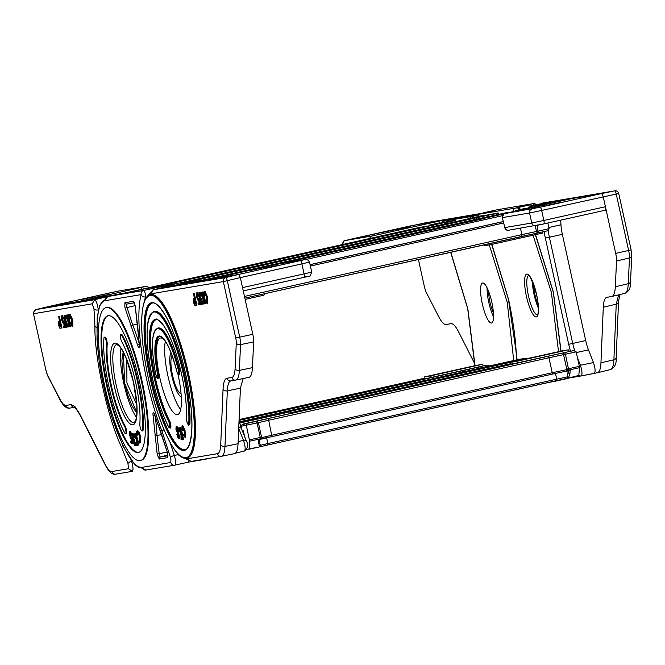 <?xml version="1.0" encoding="UTF-8"?>
<svg xmlns="http://www.w3.org/2000/svg" width="665" height="665" viewBox="0 0 665 665"><rect width="100%" height="100%" fill="white"/><g stroke="black" fill="none" stroke-linecap="round" stroke-linejoin="round"><path stroke-width="1" d="M488.684 291.519A15.37 3.616 -102.6 0 0 489.972 302.176A15.37 3.616 -102.6 0 0 493.413 312.741M493.53 316.789A20.49 4.821 77.4 0 1 488.783 302.375A20.49 4.821 77.4 0 1 487.071 287.795M491.817 302.209A20.49 4.821 77.4 0 1 491.518 323.015A20.49 4.821 77.4 0 1 482.3 303.822A20.49 4.821 77.4 0 1 482.599 283.016A20.49 4.821 77.4 0 1 491.817 302.209M476.398 365.359A4.439 1.047 77.4 0 1 476.414 365.351A4.439 1.047 77.4 0 1 476.423 365.351L482.133 364.387A4.439 1.047 77.4 0 1 483.297 365.891M442.79 221.644A3.416 0.806 -102.6 0 0 441.951 220.514A3.416 0.806 -102.6 0 0 441.909 220.514L372.259 235.95L345.301 240.506L424.486 223.008L482.649 213.182L424.494 223.008M418.393 259.45L424.179 285.742A10.249 2.411 77.4 0 0 426.622 293.107L438.667 316.623C441.51 322.109 443.996 324.728 446.115 324.487L450.97 323.672C453.114 323.431 455.625 326.116 458.518 331.719L474.843 363.963M456.822 218.004L441.951 220.514M479.955 214.097L456.855 217.995L443.946 221.129M442.1 222.418L444.012 221.113L471.377 216.491L475.226 217.206M431.46 377.446A4.439 1.047 -102.6 0 0 430.288 375.941L424.586 376.905A4.439 1.047 -102.6 0 0 424.569 376.905A4.439 1.047 -102.6 0 0 424.137 378.742M396.548 230.098L409.973 227.28L396.548 230.098M380.696 232.783L394.112 229.957L380.696 232.783M342.525 244.595C345.434 237.713 341.86 242.393 350.206 239.325L411.768 225.61L441.909 220.514M542.848 203.473L531.751 205.344M618.641 294.844L616.239 304.188L613.895 359.757L600.952 362.824C600.653 368.975 599.456 372.292 597.361 372.757L581.368 375.916L594.46 373.248C595.549 371.635 595.217 368.086 593.471 362.575L580.42 365.243A3.416 1.845 158.5 0 0 579.198 365.65M505.117 213.507A3.416 3.317 -99.6 0 0 502.607 217.571L529.564 213.016L531.767 223.016L504.81 227.571L502.316 217.605C505.217 210.73 501.659 215.394 509.997 212.335A3.416 0.806 77.4 0 1 510.005 212.335L571.559 198.619A3.416 0.806 -102.6 0 0 571.559 198.619A3.416 0.806 -102.6 0 0 571.551 198.619L601.7 193.523L540.138 207.247L505.117 213.507L571.567 198.611L556.622 201.138L557.503 201.744M560.711 220.157L560.969 224.787L548.825 227.497M562.341 234.346L585.69 340.547L572.731 343.439L549.381 237.239L562.341 234.346A17.074 4.015 77.4 0 1 560.969 224.787M576.322 352.583L588.467 349.873A17.074 4.015 77.4 0 1 585.69 340.547M588.467 349.873L593.471 362.575M610.453 369.59L610.32 369.624C612.407 369.158 613.596 365.866 613.895 359.757A3.416 2.494 -177.6 0 0 616.172 357.521C616.646 363.68 614.743 367.703 610.453 369.59L597.361 372.757M600.952 362.824L603.296 307.263C603.596 301.104 604.793 297.787 606.887 297.322L606.754 297.355M543.82 223.914L605.366 210.198A3.416 0.806 -102.6 0 0 605.374 210.198A3.416 0.806 -102.6 0 0 605.424 206.732L543.862 220.447L541.659 210.448L616.239 194.064L628.641 250.497A10.008 2.352 77.4 0 1 629.472 257.945L628.267 283.706L615.325 286.773C615.009 292.8 613.812 296.05 611.742 296.507L606.887 297.322M624.842 293.34L624.709 293.373C626.763 292.916 627.951 289.691 628.267 283.706A3.416 2.51 -177.3 0 0 630.545 281.47C630.985 287.521 629.082 291.478 624.842 293.34L611.742 296.507M615.325 286.773L616.53 261.021A10.249 2.411 77.4 0 0 615.682 253.39L603.221 196.724L601.7 193.523L614.709 190.863A3.416 0.865 -101.5 0 1 616.239 194.064L618.724 193.482L631.127 249.907L615.682 253.39M581.351 375.916L581.252 375.941A3.416 3.317 80.4 0 0 581.351 375.916C582.424 374.32 582.108 370.754 580.42 365.243L577.453 357.695M528.126 207.879L530.038 206.574L542.898 203.457L556.622 201.138L543.621 204.28A3.416 3.317 80.4 0 0 542.033 205.194M544.76 205.302L543.621 204.28L529.972 206.591M542.939 231.819A4.439 1.047 77.4 0 1 542.507 233.107A4.439 1.047 77.4 0 1 542.49 233.116L490.679 244.662M517.486 362.907A4.439 1.047 -102.6 0 0 516.314 361.403L510.612 362.367A4.439 1.047 -102.6 0 0 510.595 362.375L562.44 350.821A4.439 1.047 77.4 0 1 562.44 350.821A4.439 1.047 77.4 0 1 562.449 350.812L568.159 349.848A4.439 1.047 77.4 0 1 569.323 351.353M542.507 233.107L490.662 244.662A4.439 1.047 -102.6 0 0 490.662 244.662L484.943 245.634A4.439 1.047 -102.6 0 1 484.095 244.803M490.662 244.662A4.439 1.047 -102.6 0 0 491.102 243.24M562.449 350.812L510.612 362.367A4.439 1.047 -102.6 0 0 510.163 364.204M561.501 202.235L548.085 205.053L561.501 202.235M545.641 204.92L532.224 207.738L545.641 204.92M517.104 359.765L516.165 351.943C515.433 337.271 512.906 319.757 508.567 299.4L491.834 244.404M516.165 351.943L508.476 299.408L491.684 244.437M533.056 235.219L551.343 292.168L558.509 351.694M476.913 368.726A3.483 0.823 -102.6 0 0 476.905 368.726L518.21 359.516A3.483 0.823 77.4 0 1 518.21 359.516A3.483 0.823 77.4 0 1 518.226 359.516L476.913 368.726L526.223 358.169L518.226 359.516M526.223 358.169A3.483 0.823 77.4 0 1 526.705 358.526L526.771 358.518M568.658 378.069A88.836 20.889 77.4 0 1 567.378 378.543L554.161 381.486A88.836 20.889 77.4 0 1 553.912 381.535A3.483 3.383 80.4 0 1 552.457 381.535M538.367 308.02A20.208 4.755 77.4 0 1 534.111 294.695A20.208 4.755 77.4 0 1 532.416 281.303M533.521 284.071A16.725 3.932 -102.6 0 0 534.918 294.553A16.725 3.932 -102.6 0 0 538.201 305.036M535.973 204.388A3.483 3.483 0 0 0 533.189 203.656A3.483 3.383 80.4 0 0 533.022 203.69L519.806 206.632L528.983 205.086A88.836 20.889 77.4 0 1 532.981 205.859M485.4 367.728A3.483 0.823 -102.6 0 0 484.91 367.371M452.533 222.958A3.483 0.823 -102.6 0 0 452.35 222.916L445.899 224.005A3.483 0.823 -102.6 0 0 445.891 224.005A3.483 0.823 -102.6 0 0 445.733 224.13M463.721 220.032A3.483 0.823 77.4 0 1 463.738 220.024L470.197 218.935A3.483 0.823 77.4 0 1 470.379 218.984M477.578 216.674A3.483 3.383 -99.6 0 1 480.138 214.047L493.363 211.104A3.483 0.823 -102.6 0 0 493.339 211.104A3.483 0.823 -102.6 0 0 493.355 211.104L484.187 212.65L497.403 209.708L533.022 203.69A3.483 0.823 77.4 0 1 533.912 204.803M463.738 220.024A3.483 0.823 77.4 0 1 463.746 220.024L445.899 224.005L463.738 220.024M476.905 368.726A3.483 0.823 -102.6 0 0 476.564 369.698M481.901 213.656A88.836 20.889 77.4 0 1 483.937 212.7A88.836 20.889 77.4 0 1 484.187 212.65M179.5 370.222A4.273 1.006 -102.6 0 0 179.409 369.831A49.526 11.646 -102.6 0 0 158.195 327.986L157.713 328.103A49.526 11.646 77.4 0 1 178.927 369.94A4.273 1.006 77.4 0 1 179.018 370.33A4.273 1.006 77.4 0 1 178.952 374.669L179.442 374.553A4.273 1.006 -102.6 0 0 179.5 370.222M156.084 319.724A58.063 13.649 -102.6 0 0 155.494 378.601A58.063 13.649 -102.6 0 0 169.517 420.579A4.273 1.006 -102.6 0 1 170.548 423.672A4.273 1.006 -102.6 0 1 170.489 428.002L169.999 428.11A4.273 1.006 77.4 0 0 170.065 423.78A4.273 1.006 77.4 0 0 169.035 420.687L169.517 420.579M189.907 423.655L189.425 423.763A4.273 1.006 77.4 0 1 189.01 424.902L189.492 424.794A4.273 1.006 -102.6 0 0 189.907 423.655A66.6 15.661 -102.6 0 0 184.429 373.713A66.6 15.661 -102.6 0 0 154.48 311.32L153.997 311.428A66.6 15.661 77.4 0 1 183.947 373.821A66.6 15.661 77.4 0 1 189.425 423.763L188.777 423.514A66.084 15.536 -102.6 0 0 183.341 373.954A66.084 15.536 -102.6 0 0 153.806 312.001A66.084 15.536 -102.6 0 0 152.659 379.133A66.084 15.536 -102.6 0 0 168.619 426.913A3.757 0.881 -102.6 0 0 169.775 426.348A3.757 0.881 -102.6 0 0 168.553 421.186A58.57 13.774 77.4 0 1 154.396 378.842A58.57 13.774 77.4 0 1 155.419 319.341A58.57 13.774 77.4 0 1 181.595 374.245A58.57 13.774 77.4 0 1 186.408 418.169A3.757 0.881 -102.6 0 0 186.724 420.987A3.757 0.881 -102.6 0 0 187.962 424.245A3.757 0.881 -102.6 0 0 188.777 423.514M186.682 458.11L187.173 457.994A83.674 19.676 -102.6 0 0 188.394 373.048A83.674 19.676 -102.6 0 0 150.764 294.653L150.282 294.761A83.674 19.676 77.4 0 1 187.912 373.156A83.674 19.676 77.4 0 1 186.682 458.11C175.843 461.452 158.203 423.813 148.677 379.806C139.035 336.557 139.234 296.357 150.282 294.761M185.061 449.715A75.137 17.664 77.4 0 1 151.529 379.274A75.137 17.664 77.4 0 1 152.376 303.049M264.737 268.103L278.161 265.277L264.737 268.103M248.885 270.78L262.301 267.962L248.885 270.78M181.271 396.955A23.051 5.42 77.4 0 1 171.72 375.426A23.051 5.42 77.4 0 1 171.063 352.758M177.946 374.154A39.277 9.235 77.4 0 1 178.087 374.786A39.277 9.235 77.4 0 1 177.513 414.661A39.277 9.235 77.4 0 1 159.849 377.87A39.277 9.235 77.4 0 1 160.423 337.995A39.277 9.235 77.4 0 1 165.494 341.32M165.386 341.178A39.277 9.235 -102.6 0 0 167.954 376.066A39.277 9.235 -102.6 0 0 180.656 409.673M193.241 293.631L194.28 293.423L196.848 305.094L194.745 305.368L193.399 302.234L193.615 298.535L194.296 298.419L193.631 293.564L196.2 305.235M193.615 298.535L194.288 298.385M181.204 456.697L187.106 458.808L217.488 453.68C219.367 453.264 220.447 450.288 220.714 444.752L223.058 389.191C223.39 382.408 224.704 378.759 227.014 378.244L231.869 377.429C233.731 377.013 234.803 374.104 235.086 368.684L236.291 342.932A6.592 1.546 -102.6 0 0 235.751 338.019L223.34 281.594L150.83 293.839L145.918 298.369M205.394 292.783L205.261 295.842L204.13 295.667L204.413 291.586L205.061 291.445L207.68 297.297L207.696 303.415L207.056 303.556L205.236 300.347L206.2 299.782L207.422 302.068M203.457 304.013L202.916 304.104L203.008 299.026L200.281 292.442L200.764 292.359L203.025 297.945L202.168 292.126L203.207 291.91L205.776 303.589L204.737 303.797L203.548 298.419L203.457 304.013L204.105 303.863L204.147 301.137M200.281 292.442L201.412 292.218L203.049 296.266M199.234 296.274L200.431 298.161L200.506 301.378L201.296 302.982L201.753 301.195L201.603 304.329L200.157 301.494L200.032 299.109L198.877 296.324L198.985 292.5L199.633 292.359L201.221 295.509L200.248 295.859L199.267 293.855L199.234 296.274L199.882 296.125L200.88 298.211M199.916 293.706L199.882 296.125M200.431 298.161L201.071 298.011L201.337 299.366L200.689 299.516M201.279 299.358L201.154 301.237L201.944 302.833M201.37 301.104L202.401 301.054L202.251 304.179L201.603 304.329M196.599 292.908L198.178 296.058L196.89 294.254L196.931 297.064L198.037 299.491L198.677 298.452L199.708 304.487L198.386 304.711L198.062 303.215L199.084 303.041L198.561 299.998L198.237 300.854L196.591 297.213L196.2 294.445L196.599 292.908L197.247 292.766L198.827 295.908M197.538 294.113L197.58 296.923L198.685 299.35M198.286 298.369L199.317 298.311L200.356 304.346L199.708 304.487M198.062 303.215L199.076 303.007M182.958 427.005L183.241 430.612L182.252 430.712L181.952 425.874L182.8 425.575L185.045 430.488L185.427 437.52M181.952 425.874L184.396 430.629L185.161 437.578L183.565 435.284L184.338 434.469L185.46 436.149M181.462 439.632L181.046 439.69L180.98 434.81L178.453 427.977L180.963 433.738L180.049 427.753L180.996 427.562L183.557 439.291L182.601 439.474L181.337 433.663L181.462 439.632L182.11 439.49L182.06 436.963M178.453 427.977L179.5 427.778L180.88 431.585M176.624 428.027L176.267 429.532L178.852 436.099L178.403 438.609L176.832 434.478L178.178 437.262L178.237 434.819L175.942 429.424L176.117 426.581L177.081 426.531L178.819 431.186L177.854 431.228L176.408 427.961M177.272 427.886L176.915 429.39L179.5 435.957L179.051 438.468M176.832 434.478L177.813 434.461L178.827 437.121M155.677 373.913L155.677 373.938A3.757 0.881 -102.6 0 0 155.751 374.287A3.757 0.881 -102.6 0 0 157.389 377.811A3.757 0.881 -102.6 0 0 157.563 374.337A41.496 9.759 77.4 0 1 159.085 336.016A41.496 9.759 77.4 0 1 176.749 371.103L176.732 371.112C170.78 348.892 165.053 337.33 159.567 336.432A40.981 9.634 -102.6 0 0 158.179 374.262A4.273 1.006 77.4 0 1 158.037 378.202L158.519 378.094A4.273 1.006 -102.6 0 0 158.669 374.154A40.981 9.634 -102.6 0 1 159.8 336.399M242.534 287.613L304.096 273.889L301.902 263.88L240.339 277.604L252.8 334.271A10.249 2.411 77.4 0 1 253.639 341.893L252.442 367.654C252.118 373.68 250.921 376.93 248.851 377.388L235.784 380.048C237.846 379.599 239.026 376.373 239.35 370.388L252.442 367.654M227.014 378.244A3.416 3.317 80.4 0 0 230.938 380.87C228.826 381.336 227.621 384.678 227.322 390.87L224.97 446.431L238.062 443.705L240.414 388.136L243.174 378.543M238.062 443.705C237.762 449.856 236.565 453.173 234.471 453.638L221.403 456.306C223.482 455.841 224.67 452.549 224.97 446.431A3.416 2.494 2.4 0 1 220.714 444.752M166.25 286.665L152.958 289.865L166.25 286.665L238.81 274.404L305.268 259.508L278.311 264.063L208.685 279.491L193.158 281.661M244.504 450.995L244.529 450.995C245.609 449.382 245.26 445.833 243.457 440.338A3.416 1.845 -21.5 0 1 246.391 441.086C248.577 444.735 247.954 448.044 244.529 450.995L235.443 453.189L244.529 450.995M207.929 280.372L206.765 279.358A3.416 3.317 -99.6 0 1 206.873 279.333M283.805 412.923A4.439 1.047 -102.6 0 0 283.789 412.923A4.439 1.047 -102.6 0 0 283.78 412.923L239.533 422.79L289.516 411.959A4.439 1.047 -102.6 0 1 290.68 413.455M263.855 295.21L245.127 299.391L263.847 295.218A4.439 1.047 -102.6 0 0 263.855 295.21A4.439 1.047 -102.6 0 0 264.296 293.789M193.39 281.619L206.765 279.358L193.731 282.018M150.83 293.839L153.282 289.799L225.792 277.546A3.416 3.317 -99.6 0 0 223.34 281.594L240.339 277.604L238.81 274.404L225.792 277.546A3.416 0.748 -103.6 0 1 227.314 280.746L239.724 337.18L252.8 334.271M178.17 431.336L176.433 426.672L177.081 426.531M177.164 434.611L177.813 434.461M178.852 436.099L179.5 435.957M179.334 438.551L178.403 438.609M176.267 429.532L176.915 429.39M180.049 427.753L180.996 427.562M178.852 427.919L179.5 427.778M180.348 427.711L182.908 439.432M183.69 434.611L184.812 436.298L184.155 430.97L182.592 427.088M182.434 427.055L182.592 430.754M184.396 430.629L185.045 430.488M205.552 299.932L206.773 302.209L206.64 297.513L204.745 292.924L204.612 295.983M204.413 291.586L207.031 297.446L207.68 297.297M207.031 297.446L207.056 303.556M202.168 292.126L203.207 291.91M200.764 292.359L201.412 292.218M202.559 292.06L205.128 303.73M198.985 292.5L200.572 295.651L201.221 295.509M201.753 301.195L202.401 301.054M200.506 301.378L201.154 301.237M198.237 300.854L198.694 300.755M198.677 298.452L199.317 298.311M196.931 297.064L197.58 296.923M194.596 299.765L193.922 299.882L193.781 302.118L194.853 304.071L195.51 303.955L194.596 299.765M193.631 293.564L194.28 293.423M194.571 299.732L194.429 301.976L195.51 303.922L194.853 304.071M193.781 302.118L194.429 301.976M194.513 304.021L195.161 303.872M141.387 381.037A78.379 18.429 77.4 0 1 140.24 460.621A78.379 18.429 77.4 0 1 104.987 387.188A78.379 18.429 77.4 0 1 106.134 307.612A78.379 18.429 77.4 0 1 141.387 381.037M140.24 460.621L140.897 460.471A78.379 18.429 -102.6 0 0 142.044 380.895A78.379 18.429 -102.6 0 0 106.799 307.463L106.134 307.612M108.287 315.709A70.025 16.467 -102.6 0 0 107.589 386.714A70.025 16.467 -102.6 0 0 138.744 452.375M106.932 386.864A70.025 16.467 77.4 0 1 107.954 315.767A70.025 16.467 77.4 0 1 139.442 381.369A70.025 16.467 77.4 0 1 138.42 452.458A70.025 16.467 77.4 0 1 106.932 386.864M125.602 433.813L126.267 433.663A4.181 0.981 -102.6 0 0 126.325 429.424A4.181 0.981 -102.6 0 0 125.244 426.265L124.588 426.415A4.181 0.981 77.4 0 1 125.66 429.565A4.181 0.981 77.4 0 1 125.602 433.813A4.181 0.981 77.4 0 1 124.804 433.048A61.662 14.497 77.4 0 1 103.94 338.161A4.181 0.981 77.4 0 1 104.338 337.197A4.181 0.981 77.4 0 1 105.86 339.765A4.181 0.981 77.4 0 1 106.55 344.395L107.215 344.246A4.181 0.981 -102.6 0 0 106.525 339.624A4.181 0.981 -102.6 0 0 104.995 337.047L104.338 337.197M142.036 431.036L142.701 430.887A4.181 0.981 -102.6 0 0 143.091 429.923A61.662 14.497 -102.6 0 0 138.162 381.552A61.662 14.497 -102.6 0 0 122.235 335.035A4.181 0.981 -102.6 0 0 121.429 334.271L120.772 334.42A4.181 0.981 77.4 0 1 121.57 335.185A61.662 14.497 77.4 0 1 137.505 381.693A61.662 14.497 77.4 0 1 142.435 430.072A4.181 0.981 77.4 0 1 142.036 431.036A4.181 0.981 77.4 0 1 140.514 428.46A4.181 0.981 77.4 0 1 139.825 423.838A53.3 12.535 77.4 0 0 135.56 382.026A53.3 12.535 77.4 0 0 121.786 341.818A4.181 0.981 77.4 0 1 120.714 338.66A4.181 0.981 77.4 0 1 120.772 334.42M121.088 348.335A40.058 9.418 -102.6 0 0 123.798 383.481A40.058 9.418 -102.6 0 0 136.483 417.396M157.829 288.685A3.483 0.823 -102.6 0 0 156.915 287.513L166.092 285.958A88.836 20.889 77.4 0 1 168.868 286.224M170.107 442.483L174.313 455.492A3.483 1.255 162.1 0 0 170.539 457.653A3.483 0.823 77.4 0 1 170.888 458.941L170.83 462.483L142.177 467.32C133.116 472.424 112.41 429.307 104.031 387.313C94.139 346.157 94.804 298.809 105.519 300.613L141.146 294.595A3.483 3.383 -99.6 0 1 143.698 290.455A3.483 0.823 77.4 0 1 145.253 293.722A3.483 0.823 77.4 0 1 145.469 296.889A3.483 3.092 -164.9 0 1 141.146 294.595A94.056 22.12 -102.6 0 0 162.036 431.344L163.914 429.499M135.111 305.318L133.2 301.32L124.92 302.725L124.845 307.055A4.264 1.006 -102.6 0 0 125.269 308.627L137.672 345.351A4.264 1.006 -102.6 0 0 139.143 347.862A4.264 1.006 -102.6 0 0 139.434 345.052L135.111 305.318M167.647 453.314L154.82 415.018A4.264 1.006 -102.6 0 0 153.357 412.508A4.264 1.006 -102.6 0 0 153.058 415.317L157.115 453.447A4.264 1.006 -102.6 0 0 157.389 455.043L159.292 459.041L167.572 457.645L167.647 453.314M181.03 393.589A19.509 4.588 77.4 0 1 172.543 375.284A19.509 4.588 77.4 0 1 172.21 355.833M154.82 413.871L154.097 413.539L161.495 434.004M139.434 345.052A1.746 0.632 172.8 0 1 139.359 344.902L137.58 325.252M181.794 282.916L187.281 281.993A3.483 0.823 77.4 0 1 187.447 282.026M205.319 278.061A3.483 0.823 -102.6 0 0 205.128 278.012L198.677 279.101A3.483 0.823 -102.6 0 0 198.669 279.101A3.483 0.823 -102.6 0 0 198.66 279.109L181.636 282.899L198.677 279.101M205.768 458.95A88.836 20.889 77.4 0 1 204.496 459.424A88.836 20.889 77.4 0 1 204.246 459.473L188.112 462.2A6.966 1.638 -102.6 0 0 188.12 462.192A6.966 1.638 -102.6 0 0 188.619 461.518M144.031 288.976A3.483 3.383 80.4 0 0 143.698 289.034L108.079 296.474L143.698 290.455L156.915 287.513M139.534 346.315L139.143 347.862M105.519 300.613A3.483 3.383 -99.6 0 1 108.079 296.474A88.836 20.889 77.4 0 0 107.83 296.524L121.047 293.581A88.836 20.889 77.4 0 1 121.296 293.531M157.115 453.447A1.746 0.665 -6.8 0 0 159.193 453.68L157.015 435.508L154.912 435.11M137.372 323.996L132.751 325.152L131.005 326.365M155.278 416.631A101.113 23.774 -102.6 0 1 157.015 435.508L161.628 434.602M137.356 431.003L138.736 431.477L140.115 434.976L140.706 442.607L139.683 443.089L140.041 442.757L138.503 441.967L138.461 441.02L139.725 441.676L139.218 435.392L136.982 432.217L136.807 435.267L136.458 434.885L136.691 431.153L137.746 430.646M138.461 441.02L140.382 441.527M137.647 432.059L137.472 435.118L136.807 435.267M135.461 433.464L138.137 445.06L136.865 440.812L136.458 445.7L136.525 440.014L133.682 434.145L136.441 438.975L135.186 433.572L136.117 433.322L136.441 434.727M136.483 434.91L138.802 444.91L137.871 445.159M137.497 443.538L137.48 445.417L136.458 445.7M134.031 434.012L134.687 433.863L135.768 436.099M132.576 434.536L132.293 436.755L133.856 440.712L133.49 442.35L134.397 444.444L134.654 442.84L135.635 442.824L135.411 445.442L134.604 445.567L133.166 442.217L133.133 440.006L132.003 436.722L132.377 433.414L134.022 437.221L132.435 434.511M132.692 433.339L133.74 434.12M134.131 435.085L134.679 437.071L134.022 437.221M133.241 434.386L132.95 436.606L134.33 439.507L134.147 442.208L135.061 444.295M130.249 441.103L131.471 442.283L131.229 439.415L129.284 434.577L129.949 431.834L131.404 435.816L130.066 432.849L129.642 434.968L130.789 438.277L131.446 438.385L131.886 443.597L130.398 442.159L130.249 441.103L131.404 441.427M130.606 431.685L129.534 431.643L130.606 431.685L131.803 434.428M130.731 432.707L130.298 434.819L131.454 438.127L132.111 438.243L132.543 443.447L131.886 443.597M125.244 426.265A53.3 12.535 77.4 0 1 107.215 344.246M124.588 426.415A53.3 12.535 77.4 0 1 106.55 344.395M131.454 438.127L132.111 438.243M131.404 435.816L131.853 435.716M129.642 434.968L130.298 434.819M134.521 440.571L133.698 440.695M134.654 442.84L134.604 445.567M134.978 442.973L135.635 442.824M132.293 436.755L132.95 436.606M133.665 439.648L134.33 439.507M133.49 442.35L134.147 442.208M138.137 445.06L138.802 444.91M136.815 445.567L137.48 445.417M136.691 431.153L138.071 431.627L139.459 435.118L140.041 442.757L140.706 442.607M138.071 431.627L138.736 431.477M139.459 435.118L140.115 434.976M131.994 376.016L134.596 387.703M131.903 375.675L134.662 388.052M126.799 359.782L126.924 382.998L136.791 404.603M110.099 294.221L96.683 297.039L110.099 294.221M94.239 296.898L80.822 299.724L94.239 296.898M70.498 315.651L70.357 318.71L69.235 318.535L69.517 314.454L70.166 314.312L72.784 320.164L72.801 326.282L72.153 326.424L70.34 323.215L71.296 322.65L72.527 324.936M68.553 326.881L68.021 326.972L68.104 321.893L65.386 315.31L65.868 315.227L68.129 320.813L67.265 314.994L68.304 314.778L70.872 326.457L69.833 326.665L68.653 321.286L68.553 326.881L69.202 326.739L69.251 324.005M65.386 315.31L66.517 315.085L68.154 319.134M64.339 319.142L65.527 321.029L65.611 324.246L66.4 325.85L66.857 324.063L66.7 327.197L65.261 324.362L65.128 321.976L63.981 319.192L64.089 315.368L64.738 315.227L66.325 318.377L65.353 318.726L64.372 316.723L64.339 319.142L64.987 318.992L65.985 321.079M65.02 316.573L64.987 318.992M65.527 321.029L66.176 320.879L66.434 322.234L65.785 322.384M66.384 322.226L66.251 324.104L67.04 325.7M66.467 323.971L67.506 323.922L67.348 327.047L66.7 327.197M61.695 315.775L63.283 318.926L61.995 317.122L62.028 319.932L63.142 322.359L63.774 321.32L64.804 327.355L63.491 327.579L63.158 326.083L64.181 325.875L63.665 322.866L63.341 323.722L61.695 320.081L61.305 317.313L61.695 315.775L62.344 315.634L63.931 318.776M62.643 316.981L62.676 319.79L63.79 322.217M63.383 321.237L64.422 321.178L65.453 327.213L64.804 327.355M58.345 316.498L59.385 316.291L61.953 327.961L59.85 328.236L58.503 325.102L58.72 321.403L59.401 321.286L58.736 316.432L61.305 328.103M58.72 321.403L59.393 321.253M95.827 298.56L48.844 306.499L35.694 309.657L94.713 299.691L92.211 303.814L33.491 313.739L45.885 370.097A6.833 1.604 -102.6 0 0 47.514 375.01L59.443 398.302C62.02 403.264 64.264 405.642 66.184 405.417L71.113 404.586L74.945 406.581L79.384 413.406L105.12 464.22C107.73 469.299 110.008 471.726 111.944 471.51L128.461 468.717L127.963 463.389L131.387 460.679C133.125 466.306 133.449 469.864 132.377 471.344L128.461 468.717M107.697 296.557L94.713 299.691C96.317 300.879 97.514 304.287 98.304 309.915A3.483 1.953 176.8 0 1 93.965 308.826L92.211 303.814M35.694 309.657L33.25 312.558A3.416 3.416 0 0 0 33.325 313.439L33.25 312.558M33.491 313.739L45.885 370.097M96.691 327.504L94.937 326.482L93.965 308.826M107.364 296.149L116.217 294.653M122.618 445.317L121.537 447.08L127.963 463.389M132.401 471.344L115.76 474.153A3.416 3.317 -99.6 0 1 111.944 471.51M118.827 290.996A3.416 3.317 80.4 0 0 118.678 291.021L110.44 292.766A3.416 0.806 77.4 0 1 110.448 292.766L48.877 306.49L79.027 301.395L145.494 286.49L118.536 291.046L48.844 306.499M59.692 322.633L59.027 322.749L58.886 324.986L59.95 326.939L60.615 326.823L59.692 322.633M58.736 316.432L59.385 316.291M59.675 322.6L59.534 324.844L60.606 326.789L59.95 326.939M58.886 324.986L59.534 324.844M59.609 326.889L60.257 326.739M63.341 323.722L63.79 323.622M63.158 326.083L64.189 325.908M63.774 321.32L64.422 321.178M62.028 319.932L62.676 319.79M64.089 315.368L65.677 318.518L66.325 318.377M66.857 324.063L67.506 323.922M65.611 324.246L66.251 324.104M67.265 314.994L68.304 314.778M65.868 315.227L66.517 315.085M67.655 314.927L70.224 326.598M70.656 322.799L71.878 325.077L71.745 320.38L69.85 315.8L69.709 318.851M69.517 314.454L72.136 320.314L72.784 320.164M72.136 320.314L72.153 326.424M239.076 419.682L419.407 379.673M239.059 420.105L422.051 379.092M426.282 378.377L427.213 378.36M490.138 366.382L487.703 365.118L483.829 365.767L429.848 377.778M430.288 377.703L429.781 377.787M430.305 377.695L483.954 365.75M483.896 365.758L478.592 367.147L479.224 368.211M253.598 419.391L239.458 422.541L253.623 419.382M252.683 419.598L253.648 419.382M240.447 422.325L241.27 421.469L462.225 372.442M243.988 421.535L245.277 420.795L470.022 371.128M249.101 420.396L249.641 420.056M241.029 422.192L241.844 421.377M469.099 371.145L464.86 371.86M530.994 357.828L472.665 370.546M473.106 370.472L472.599 370.555M526.647 358.535L530.628 357.861M261.412 438.393L260.572 439.291L258.901 439.282L260.414 438.809A1.746 1.397 -20.2 0 0 261.561 437.146L261.736 437.603A1.397 1.38 72.9 0 1 260.796 439.233L260.796 439.233A1.397 1.38 72.9 0 1 260.688 439.257L260.572 439.291A1.397 1.172 -103.5 0 0 260.597 439.282L260.597 439.282A1.397 1.172 -103.5 0 0 261.412 438.393L261.736 437.603L271.977 435.209L552.241 372.749L552.224 374.162L567.927 370.779A1.397 1.139 -101.4 0 1 566.538 369.674L566.755 369.125A1.746 1.18 23.8 0 0 568.725 370.089L570.221 369.898L568.226 370.721M260.464 438.933L271.96 436.631L260.871 439.208M259.533 442.1L260.298 445.309A1.397 1.114 152 0 1 259.4 446.631L258.643 442.749L258.901 439.282L260.572 439.291M259.716 443.638L259.599 441.826A1.397 1.064 -175.8 0 1 258.643 442.749M259.533 441.427A1.397 1.064 -175.8 0 1 259.599 441.826L259.774 439.465M246.557 449.665L249.084 448.933L249.649 441.203L246.324 425.359L247.197 423.356L256.316 421.327A1.746 1.729 71 0 1 258.377 422.657L261.561 437.146L260.273 437.454L257.089 422.957L268.685 420.247L271.96 436.631L552.224 374.162L271.96 436.631M241.728 429.241L241.47 426.182L241.977 424.819L247.197 423.356M296.814 412.092L243.324 424.012L296.839 412.084M295.892 412.292L296.864 412.076M244.57 436.464L243.332 430.804L242.401 430.962M292.317 413.09L513.239 363.822M290.414 412.882L505.442 365.143M512.308 363.846L508.077 364.561M241.47 426.182L257.089 422.957L256.316 421.327L267.904 418.609L564.618 352.608L565.4 354.246L563.571 354.636L566.755 369.125L579.348 366.34L576.164 351.843L573.729 350.58L515.874 363.24M569.157 370.513L568.201 370.729A1.397 0.698 -102 0 1 568.201 370.729L567.943 370.779A1.397 1.139 -101.4 0 1 567.927 370.779L552.224 374.162M568.351 370.696L567.104 376.93A1.397 0.889 28.7 0 0 568.6 377.712L569.963 373.364L570.221 369.898M567.927 370.779L568.201 370.729A1.397 0.698 -102 0 1 567.469 370.181L568.658 370.247L568.209 370.721L568.658 370.247M567.802 370.804L568.209 372.633A1.397 1.064 4.2 0 0 569.963 373.364M516.331 363.165L564.618 352.608A1.746 1.463 -101.4 0 0 563.571 354.636L548.949 357.778L552.241 372.749L566.538 369.674L567.469 370.181M568.475 378.044L578.791 375.75L579.489 367.687L568.725 370.089L565.4 354.246L576.164 351.843M579.348 366.34L579.489 367.687M136.583 290.622L155.668 286.274L165.768 284.562L152.144 287.604M155.785 286.79L155.668 286.274M439.49 222.858L429.183 225.161L455.359 220.173L456.215 221.528M420.072 227.339L399.249 231.985L430.172 225.635L420.072 227.339L420.18 227.862M444.378 224.163L444.278 224.08A1.397 0.873 -52.8 0 1 445.309 222.742L446.439 223.706M181.262 282.874L208.586 277.33L182.011 282.941M482.316 215.626L471.992 217.921L498.176 212.941L499.041 214.313M462.882 220.107L442.067 224.745L452.167 223.041L472.99 218.403L462.906 220.215M487.212 216.948L487.096 216.848A1.397 0.873 -52.8 0 1 488.127 215.51L489.274 216.491M228.261 275.127L249.084 270.489M525.516 208.32L515.209 210.622L535.79 206.591M513.48 211.561L485.275 217.447L504.211 213.773M503.197 221.578L310.081 264.62M547.844 223.024L549.082 228.685L547.403 230.822L538.293 232.858A1.746 1.463 78.6 0 0 538.293 232.858L537.062 225.377M513.712 360.521L507.22 302.259L489.282 244.895M450.804 252.226L467.844 308.901L475.043 365.659M469.033 218.644L471.377 216.491L478.742 214.704M482.557 213.232L470.612 215.668M424.586 376.905L476.423 365.351L424.569 376.905M482.133 364.387L430.288 375.941M350.156 242.8L343.074 244.429M342.799 244.496A3.416 3.317 -99.6 0 1 345.301 240.506M369.773 238.486A3.416 3.317 -99.6 0 1 372.259 235.95M381.427 235.884A3.416 0.806 -102.6 0 0 380.347 234.238M541.95 203.166L614.709 190.863A3.416 3.317 80.4 0 1 618.625 193.49M578.791 375.75L568.467 378.044A1.397 1.397 0 0 0 568.467 378.044L568.467 378.044A1.397 1.089 78.5 0 0 568.467 378.044L267.862 444.96L556.705 380.579L556.73 379.166L567.104 376.93A1.397 1.089 78.5 0 0 568.45 378.053L578.924 375.417A3.416 3.317 80.4 0 0 581.252 375.941L567.386 378.269M618.724 193.482A3.416 3.416 0 0 0 614.817 190.847L542.407 203.083M535.549 234.662L553.388 292.135L561.069 351.12M544.178 231.545A20.49 4.821 -102.6 0 0 545.35 238.095L568.7 344.295A20.49 4.821 -102.6 0 0 570.504 351.12M568.159 349.848L516.314 361.403M630.545 281.47L631.75 255.709A3.416 2.51 -177.3 0 1 629.472 257.945L616.53 261.021M616.172 357.521L618.517 301.96A3.416 2.494 -177.6 0 1 616.239 304.188L603.296 307.263M631.035 249.924L631.75 255.709M545.35 238.095L549.381 237.239A17.074 4.015 77.4 0 1 548.243 230.472M574.701 350.563A17.074 4.015 77.4 0 1 572.731 343.439L568.7 344.295M502.316 217.605L504.81 227.571A3.416 3.317 80.4 0 0 508.617 230.223L543.812 223.922A3.416 0.806 77.4 0 0 543.862 220.447L531.767 223.016A3.416 3.317 80.4 0 0 535.741 225.635L543.804 223.922A3.416 0.806 77.4 0 1 543.804 223.922L605.374 210.198M532.075 208.951A3.416 3.317 -99.6 0 0 529.564 213.016L541.659 210.448A3.416 0.806 -102.6 0 0 540.138 207.247M504.519 227.605C506.589 230.406 507.952 231.279 508.617 230.223A3.416 3.317 80.4 0 0 508.783 230.19M536.63 294.662A21.945 5.162 -102.6 0 0 526.821 274.088A21.945 5.162 -102.6 0 0 526.439 296.382A21.945 5.162 -102.6 0 0 536.248 316.956A21.945 5.162 -102.6 0 0 536.63 294.662M555.84 380.779A88.836 20.889 77.4 0 1 554.161 381.486L547.702 382.591M528.675 275.46A20.208 4.755 -102.6 0 0 528.492 295.942A20.208 4.755 -102.6 0 0 537.461 314.894M528.983 205.086L515.766 208.029A88.836 20.889 77.4 0 1 520.762 209.384M452.35 222.916L470.197 218.935M493.355 211.104L480.13 214.047A3.483 0.823 77.4 0 1 480.138 214.047A3.483 0.823 77.4 0 1 480.13 214.047L515.766 208.029A3.483 3.383 80.4 0 0 513.131 211.138M497.744 209.65A3.483 3.383 80.4 0 0 497.403 209.708A88.836 20.889 77.4 0 0 497.154 209.758L533.189 203.656M185.56 373.572A75.652 17.789 77.4 0 1 184.238 450.421A75.652 17.789 77.4 0 1 150.431 379.507A75.652 17.789 77.4 0 1 151.753 302.666A75.652 17.789 77.4 0 1 185.56 373.572M151.038 379.382A75.137 17.664 -102.6 0 0 184.828 449.773C185.452 450.089 190.647 449.033 191.803 429.033C192.285 413.638 190.198 395.16 185.543 373.58C180.514 351.187 174.38 332.882 167.139 318.668C156.682 300.123 152.618 302.991 152.135 303.099A75.137 17.664 -102.6 0 0 151.038 379.382M148.694 379.806A83.167 19.551 -102.6 0 0 185.851 457.761A83.167 19.551 -102.6 0 0 187.306 373.281A83.167 19.551 -102.6 0 0 150.14 295.327A83.167 19.551 -102.6 0 0 148.694 379.806M186.408 418.169L186.707 420.987C187.921 424.711 188.694 426.007 189.01 424.902M186.383 418.036C186.882 406.041 185.277 391.444 181.578 374.245C176.774 353.14 171.013 337.238 164.305 326.54C158.361 319.832 155.544 317.571 155.851 319.765A58.063 13.649 -102.6 0 0 155.003 378.709A58.063 13.649 -102.6 0 0 169.035 420.687L168.553 421.186M176.749 371.103A3.757 0.881 -102.6 0 0 178.428 374.245A3.757 0.881 -102.6 0 0 178.328 370.114L179.409 369.831M238.153 441.627L243.457 440.338L238.71 428.302M239.616 423.073L289.516 411.959M241.013 427.371L241.453 427.271M187.106 458.808L191.021 461.435M180.007 284.337L193.183 281.652L180.007 284.337M221.536 456.273L234.471 453.638M235.751 338.019L239.724 337.18A10.008 2.352 77.4 0 1 240.547 344.628L253.639 341.893M236.291 342.932A3.416 2.51 2.7 0 0 240.547 344.628L239.35 370.388A3.416 2.51 2.7 0 1 235.086 368.684M235.917 380.023L248.851 377.388M223.058 389.191A3.416 2.494 2.4 0 0 227.322 390.87L240.414 388.136M217.488 453.68A3.416 3.317 80.4 0 0 221.403 456.306M231.869 377.429A3.416 3.317 80.4 0 0 235.784 380.048M238.735 427.828A3.416 1.845 -21.5 0 1 241.478 428.609L246.391 441.086M308.934 276.183L304.055 277.355M311.727 272.093L304.096 273.889A3.416 0.806 77.4 0 1 304.046 277.355L243.265 290.904L304.046 277.355A3.416 0.806 77.4 0 1 304.038 277.355C312.384 274.296 308.834 278.959 311.727 272.093L309.524 262.085L301.902 263.88A3.416 0.806 -102.6 0 0 300.372 260.68M278.643 264.005A3.416 3.317 80.4 0 0 278.477 264.03L270.231 265.776A3.416 0.806 77.4 0 1 270.231 265.776A3.416 0.806 77.4 0 1 270.248 265.776L208.677 279.491M305.268 259.508A3.416 3.317 80.4 0 1 305.435 259.475L278.477 264.03A3.416 3.317 80.4 0 0 278.311 264.063M157.563 374.337L158.669 374.154M178.328 370.114A49.011 11.521 -102.6 0 0 157.472 328.676A49.011 11.521 -102.6 0 0 155.677 373.938M177.447 432.292L178.095 432.142M167.913 455.741L160.481 456.996L167.863 454.926M159.292 459.041A1.746 1.696 80.4 0 1 160.481 456.996A2.527 0.59 77.4 0 1 159.351 454.627A2.527 0.59 77.4 0 1 159.193 453.68L167.264 452.059M139.168 343.323A101.113 23.774 -102.6 0 0 132.751 325.152L127.065 307.571L135.12 305.609M125.269 308.627A1.746 0.623 162.1 0 1 127.065 307.571A2.527 0.59 77.4 0 1 126.816 306.64A2.527 0.59 77.4 0 1 126.857 304.071A1.746 1.696 -99.6 0 1 124.92 302.725M121.57 335.185L122.235 335.035M134.214 422.699A40.058 9.418 77.4 0 1 116.2 385.168A40.058 9.418 77.4 0 1 116.782 344.495L119.235 345.991L122.543 350.671L126.574 359.216L133.507 382.333L136.832 405.218L136.807 414.669L135.793 420.313L134.214 422.699M114.147 385.609A41.804 9.834 -102.6 0 0 132.825 424.794A41.804 9.834 -102.6 0 0 133.557 382.325A41.804 9.834 -102.6 0 0 114.87 343.14A41.804 9.834 -102.6 0 0 114.147 385.609M166.092 285.958L179.317 283.016A88.836 20.889 77.4 0 1 183.133 283.697M179.317 283.016A3.483 3.383 -99.6 0 1 179.483 282.982L143.682 289.034L179.317 283.016M178.278 454.611L174.313 455.492A6.966 1.638 77.4 0 1 175.003 458.069A6.966 1.638 77.4 0 1 174.903 465.143A6.966 1.638 77.4 0 1 174.878 465.143A3.483 3.383 80.4 0 1 174.712 465.176L188.12 462.192M134.239 302.567A1.746 1.696 -99.6 0 1 133.2 301.32M145.028 298.66A90.573 21.297 77.4 0 1 145.469 296.889L145.776 296.823M162.036 431.344L170.539 457.653M168.004 456.057A1.746 1.696 80.4 0 0 167.572 457.645M170.83 462.483A3.483 3.383 80.4 0 0 174.712 465.176L146.059 470.022A3.483 3.383 80.4 0 0 146.225 469.989M205.128 278.012L187.281 281.993M188.104 462.2L174.92 465.134M142.177 467.32A3.483 3.383 80.4 0 0 146.059 470.022L134.987 465.01L123.2 446.539L111.612 416.348L103.981 387.537L99.043 360.064L96.999 339.516L97.206 317.504L99.551 305.767L107.83 296.524M126.857 304.071L134.255 302.824L126.857 304.071M139.293 344.379A1.746 0.59 162.4 0 0 137.672 345.351M154.928 415.55A1.746 0.632 172.8 0 1 153.058 415.317M143.673 289.042A3.483 0.823 77.4 0 1 143.682 289.034A3.483 0.823 77.4 0 1 143.698 289.034L130.473 291.985M142.435 430.072L143.091 429.923M123.324 352.084L124.704 383.373L136.915 413.056M74.945 406.581A3.416 3.084 136.9 0 0 75.694 408.194L79.576 414.228A3.416 2.436 -26.9 0 1 79.384 413.406M121.537 447.08C107.963 419.283 94.206 356.947 94.937 326.482M107.148 296.191L93.973 298.876L116.25 294.645M115.868 474.137A3.416 3.317 -99.6 0 1 115.76 474.153C112.427 475.026 108.944 471.992 105.311 465.043A3.416 2.436 -26.9 0 1 105.12 464.22M74.605 407.271A3.416 3.317 -99.6 0 1 71.113 404.586M70.099 408.044A3.416 3.317 -99.6 0 1 66.184 405.417M74.63 407.279L69.991 408.069C66.6 408.859 63.15 405.883 59.642 399.141A3.416 2.461 -27.1 0 1 59.443 398.302M59.642 399.141L47.714 375.841A3.416 2.461 -27.1 0 1 47.514 375.01M45.877 370.081L47.714 375.841M149.06 287.671L147.455 286.565L145.934 286.424L118.678 291.021A3.416 3.317 80.4 0 0 118.536 291.046M141.67 289.325A3.416 0.806 -102.6 0 0 140.581 287.671M239.051 420.405L478.592 367.147A1.746 1.463 -101.4 0 0 477.503 368.593M429.723 377.803L239.051 420.297L429.731 377.795M424.129 378.327L239.084 419.573L424.129 378.327M417.911 379.798L424.129 378.41M421.918 379.117L239.068 419.873L421.934 379.117M462.848 372.009L462.142 370.679M239.284 421.918L241.27 421.469M240.497 422.184L239.425 422.425M239.483 422.616L530.52 357.878M472.532 370.563L253.082 419.474L472.549 370.563M476.705 368.917L239.267 421.843L476.705 368.917M460.729 372.558L476.672 369.009M464.735 371.885L245.277 420.795M505.674 364.794L504.959 363.447M521.086 360.031A1.746 1.463 -101.4 0 1 521.41 359.915L521.51 359.94M476.572 369.565L469.723 371.095M249.649 441.203L260.414 438.809L260.273 437.454L249.508 439.848M266.623 437.828L267.887 443.547L260.298 445.309A1.397 1.363 74.2 0 1 259.275 446.963L249.084 448.933M548.176 356.149L548.949 357.778L268.685 420.247L267.904 418.609M259.267 446.963L248.951 449.257L259.267 446.963A1.397 1.397 0 0 0 259.342 446.938L267.862 444.96L259.4 446.922M267.862 444.96L267.887 443.547L556.73 379.166L555.466 373.447M290.538 413.148L292.849 412.757M296.266 412.184L515.757 363.265L296.291 412.175M510.155 363.797L290.356 412.782L510.155 363.797M503.937 365.26L510.155 363.871M556.713 380.579L568.425 378.053M507.952 364.578L290.497 413.048L507.96 364.578M181.645 280.996L392.175 234.072L181.645 280.987M172.609 282.891L383.53 235.884L172.842 282.475L167.804 284.03M127.231 292.525L420.588 227.156L127.231 292.525M383.547 235.992L392.242 234.055M383.373 235.56L397.362 233.199M179.974 282.916L444.278 224.08A1.397 1.089 -101.5 0 1 445.043 222.476L153.432 287.38M455.625 220.439L445.309 222.742L455.359 220.173M433.281 225.011L433.937 226.491M391.76 234.163L392.009 233.723M204.828 279.682L487.096 216.848A1.397 1.089 -101.5 0 1 487.852 215.244L187.247 282.16L187.671 282.775M187.247 282.16L182.975 283.124M215.427 275.659L426.182 228.319L210.414 276.507L434.993 226.832L215.859 275.584M210.622 276.798L215.651 275.244M426.365 228.76L435.06 226.823M180.988 282.866L463.397 219.924L180.988 282.866M426.182 228.319L440.172 225.967M498.442 213.207L487.852 215.244L498.176 212.941M471.992 217.921A1.397 1.397 0 0 0 471.917 217.945A1.397 1.363 -105.8 0 1 471.992 217.921L463.397 219.924L471.917 217.945A1.397 1.363 -105.8 0 0 471.859 217.962M476.09 217.779L476.755 219.275M434.577 226.931L434.827 226.491M258.635 268.361L469.557 221.345L253.831 269.491M207.131 279.3L217.771 276.997L207.131 279.3M535.225 225.726L536.489 231.478L521.875 234.62L521.85 236.391L244.853 298.128L538.226 232.866M538.301 232.858L547.403 230.822M469.573 221.453L478.268 219.517M217.771 276.997L506.614 212.625L217.763 276.997M469.399 221.021L478.21 219.533L278.868 263.963L483.389 218.66M503.97 213.897L280.805 263.631M306.274 259.4L502.457 215.676M503.206 221.636L310.098 264.678M520.462 228.22L521.875 234.62L244.479 296.449M521.85 236.391L538.259 232.866A1.746 1.746 0 0 0 538.293 232.858A1.746 1.463 78.6 0 1 536.489 231.478L549.082 228.685M310.397 266.05L503.513 223.008M477.786 219.625L478.035 219.184M456.847 217.995L443.979 221.113L441.951 222.443M474.877 365.692L467.703 308.718L450.662 252.259M542.873 203.465L530.005 206.582L527.977 207.904M560.903 351.162L553.297 292.151L535.392 234.695M618.517 301.96L619.797 294.562M528.791 275.426L528.609 275.435C529.14 273.307 531.801 279.716 536.58 294.662C540.088 312.858 537.303 315.484 537.411 314.944L537.578 314.869M497.154 209.758L483.937 212.7M480.13 214.047L477.487 216.699M515.998 351.536L516.988 359.79M153.997 311.428C145.261 317.438 144.812 340.006 152.642 379.133C157.007 398.576 162.343 414.544 168.652 427.046L169.999 428.11M158.037 378.202C157.838 379.391 157.073 378.086 155.735 374.287L155.66 373.93C150.814 347.172 151.495 331.893 157.713 328.103M152.95 289.865L144.895 299.042L143.274 305.584M175.743 451.277L178.686 455.093L190.913 461.46L221.47 456.29M235.851 380.039L230.83 380.887M241.478 428.609L239.026 420.928M305.435 259.475C306.091 258.419 307.463 259.292 309.524 262.085M176.732 371.112C177.987 374.52 178.727 375.708 178.952 374.669M184.18 283.49L179.483 282.982M134.214 302.525L135.303 306.756L137.497 325.052M168.004 456.124L167.214 451.909L161.504 434.212M204.496 459.424L209.292 458.351M140.024 345.933L139.401 346.598L139.359 344.902M123.191 351.835L121.911 360.239L122.551 370.987L124.671 383.373L127.938 395.509L131.903 405.7L136.899 413.339M105.311 465.043L79.576 414.228M75.694 408.194L74.929 407.229M418.593 379.673L418.019 379.773M426.39 378.36L421.984 379.1M245.252 420.804L464.752 371.876M473.123 370.463L526.663 358.535M461.402 372.442L460.828 372.541M469.199 371.128L464.802 371.868M504.619 365.143L504.045 365.243M512.416 363.822L508.01 364.57M516.356 363.156L515.807 363.248"/></g></svg>
